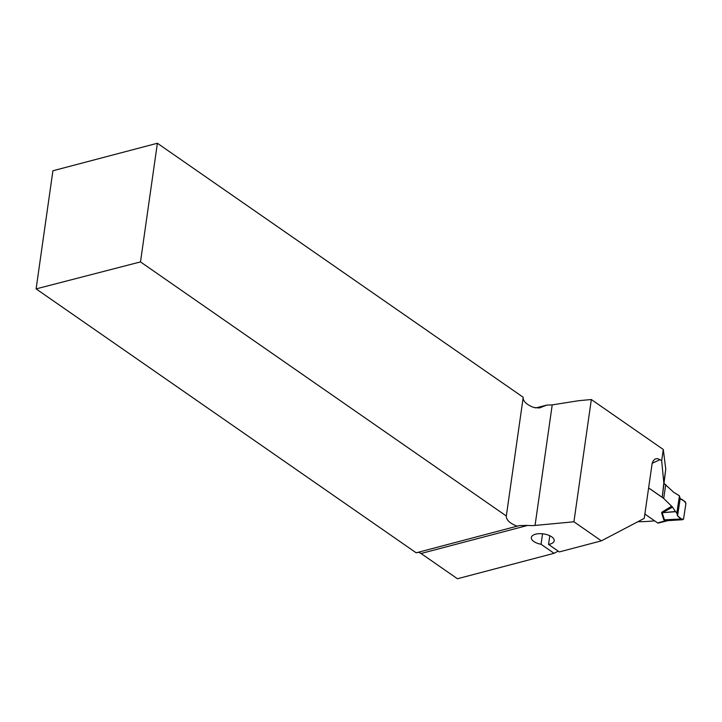 <?xml version="1.0" encoding="UTF-8"?>
<svg xmlns="http://www.w3.org/2000/svg" width="722" height="722" viewBox="0 0 722 722"><rect width="100%" height="100%" fill="white"/><g stroke="black" fill="none" stroke-linecap="round" stroke-linejoin="round"><path stroke-width="1.08" d="M648.582 487.882L662.218 497.35L665.774 469.237L663.292 449.49L661.677 460.798L660.016 459.643A245.697 160.862 124.8 0 1 652.174 463.262M663.292 449.49L591.327 399.519L578.557 400.719L552.213 404.889L546.789 405.087L535.643 407.948M660.016 459.643L657.381 458.596L655.233 458.966L653.374 460.609L652.174 463.253L644.241 518.378L601.372 540.85L573.927 521.789L535.056 525.436A20.378 9.377 8.1 0 1 527.71 525.408L519.28 525.589L416.188 552.817L36.1 288.89L140.492 261.905L506.321 515.995C506.167 520.011 509.876 523.441 517.448 526.293M591.327 399.519L573.927 521.789M662.218 497.35L663.825 482.955L661.677 460.798M637.887 521.708A245.697 160.862 -55.2 0 0 654.592 520.815M558.196 551.139L554.063 553.305L457.441 578.746L421.061 553.494A10.866 6.516 75.2 0 0 416.937 552.538M140.492 261.905L157.378 143.254L52.914 170.762L36.1 288.89M157.378 143.254L523.224 397.28L506.33 515.932M546.789 405.087L539.379 407.975L533.892 407.497A20.378 9.377 -171.9 0 1 523.206 397.398M554.063 553.305L541.058 544.271L542.547 533.793M549.785 535.715L548.539 544.433L559.324 551.924L601.372 540.85M548.539 544.433A11.543 5.316 -171.9 0 0 554.198 540.796A11.543 5.316 -171.9 0 0 543.513 533.91A11.543 5.316 -171.9 0 0 531.338 537.538A11.543 5.316 -171.9 0 0 541.058 544.271M665.774 469.237L663.825 482.955M644.854 514.055L657.688 522.963A1.363 0.821 75.9 0 0 658.202 523.089L667.922 520.643M679.447 495.797L680.16 498.658L685.241 501.754L685.9 503.541L683.544 519.136L682.516 519.741L677.552 515.869L676.839 513.044L679.447 495.797L673.843 492.404L664.186 483.55M667.904 520.643L665.458 521.013L663.798 519.786L661.578 512.755L662.372 511.844L663.581 512.539L675.44 511.546L672.534 507.124L662.218 512.819L664.439 519.849L665.043 520.625L667.209 520.67M648.573 487.919L663.68 498.406L672.534 507.124M676.839 513.044L675.44 511.546M665.756 484.642L663.68 498.406M675.566 511.699L661.578 512.755M681.496 518.983L664.439 519.849A5.433 4.729 162.4 0 0 663.798 519.786M667.281 520.67L682.516 519.741L665.043 520.625A5.433 3.556 124.8 0 0 664.583 520.715M667.363 520.661L669.592 520.4M657.688 522.963L665.576 520.67M677.552 515.869L680.16 498.658C682.615 499.489 684.537 501.113 685.9 503.541L683.544 519.136C681.776 519.38 679.781 518.288 677.552 515.869L680.16 498.658M535.056 525.436L552.213 404.889M527.71 525.408L421.061 553.494M662.372 511.844L671.758 506.167"/></g></svg>
